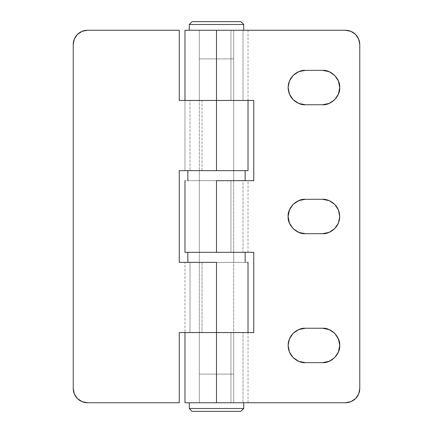 <?xml version="1.0" encoding="UTF-8"?>
<svg xmlns="http://www.w3.org/2000/svg" width="433" height="433" viewBox="0 0 433 433"><rect width="100%" height="100%" fill="white"/><g stroke="black" fill="none" stroke-linecap="round" stroke-linejoin="round"><path stroke-width="0.32" stroke-dasharray="2.17 1.62" d="M350.93 31.338L355.574 34.445L358.681 39.089L359.774 44.572L359.774 388.428L358.681 393.911L355.574 398.555L350.93 401.662L345.447 402.755L216.5 402.755L248.022 402.755L230.962 402.755L233.69 402.755L233.69 332.549L216.5 332.549L248.022 332.549L184.978 332.549L189.99 332.549L189.99 262.349L202.038 262.349L202.038 332.549L189.99 332.549L189.99 262.349L233.69 262.349L233.69 332.549L216.5 332.549L216.5 262.349L216.5 332.549L233.69 332.549L199.31 332.549L199.31 252.32L233.69 252.32L233.69 262.349L187.846 262.349L245.154 262.349L187.846 262.349L233.69 262.349L199.31 262.349L233.69 262.349L233.69 252.32L199.31 252.32L199.31 402.755L216.5 402.755L216.5 332.549L199.31 332.549L233.69 332.549L230.962 332.549L230.962 402.755L233.69 402.755L199.31 402.755L199.31 332.549L202.038 332.549L202.038 262.349L199.31 262.349L232.386 262.349L179.251 262.349L179.251 170.651L216.5 170.651L216.5 30.245L189.281 30.245L243.719 30.245L189.281 30.245L233.69 30.245L199.31 30.245L199.31 58.899L233.69 58.899L233.69 30.245L233.69 58.899L199.31 58.899L199.31 30.245L233.69 30.245L199.31 30.245L209.918 30.245L199.31 30.245L199.31 100.451L216.5 100.451L216.5 30.245L345.447 30.245L216.5 30.245L248.022 30.245L243.01 30.245L243.01 100.451L248.012 100.451L184.978 100.451L216.5 100.451L199.31 100.451L199.31 30.245L233.69 30.245L230.962 30.245L230.962 100.451L230.962 30.245L233.69 30.245L184.978 30.245L248.022 30.245L230.962 30.245L243.01 30.245L243.01 100.451L247.838 100.451L179.251 100.451L179.251 30.245L87.553 30.245L82.07 31.338L77.426 34.445L74.319 39.089L73.226 44.572L73.226 388.428L74.319 393.911L77.426 398.555L82.07 401.662L87.553 402.755L179.251 402.755L179.251 332.549L253.749 332.549L253.749 252.32L187.846 252.32L245.154 252.32L199.31 252.32L223.082 252.32L216.5 252.32L216.5 180.68L199.31 180.68L199.31 252.32L216.5 252.32L216.5 180.68L253.749 180.68L253.749 100.451L216.5 100.451L216.5 170.651L233.69 170.651L199.31 170.651L202.038 170.651L202.038 100.451L199.31 100.451L233.69 100.451L179.251 100.451L179.251 30.245L87.553 30.245A14.327 14.327 0 0 0 73.226 44.572L73.226 388.428A14.327 14.327 0 0 0 87.553 402.755L179.251 402.755L179.251 332.549L248.022 332.549L243.01 332.549L243.01 402.755L248.022 402.755L184.978 402.755L216.5 402.755L216.5 332.549L184.978 332.549L248.022 332.549L230.962 332.549L230.962 402.755L243.01 402.755L243.01 332.549L200.614 332.549L253.749 332.549L253.749 252.32L199.31 252.32L199.31 180.68L233.69 180.68L230.962 180.68L230.962 252.32L230.962 180.68L233.69 180.68L216.5 180.68L248.022 180.68L243.01 180.68L243.01 252.32L248.012 252.32L184.978 252.32L247.838 252.32L243.01 252.32L243.01 180.68L230.962 180.68L248.022 180.68L184.978 180.68L253.749 180.68L253.749 100.451L184.978 100.451L247.99 100.451L199.31 100.451L199.31 170.651L199.31 100.451L216.5 100.451M245.154 262.349L227.466 262.349L245.154 262.349M187.846 252.32L205.534 252.32L187.846 252.32M233.69 180.68L187.846 180.68L245.154 180.68L216.5 180.68L233.69 180.68L233.69 170.651L199.31 170.651L233.69 170.651L233.69 252.32L199.31 252.32L230.962 252.32M233.69 58.899L199.31 58.899L233.69 58.899L199.31 58.899L199.31 374.101L233.69 374.101L233.69 58.899L233.69 374.101L199.31 374.101L199.31 58.899L233.69 58.899M240.856 21.65L192.144 21.65L240.856 21.65M243.719 24.513L189.281 24.513L243.719 24.513M243.719 30.245L226.919 30.245L243.719 30.245M322.52 233.69L305.33 233.69L322.52 233.69C327.548 234.383 339.477 229.225 339.716 216.5C339.477 203.775 327.548 198.617 322.52 199.31L305.33 199.31L298.748 200.614L293.173 204.344L289.444 209.918M329.102 232.386L334.677 228.656L338.406 223.082L339.716 216.5L338.406 209.918L334.677 204.344L329.102 200.614M288.134 216.5L289.444 223.082M293.173 228.656L298.748 232.386M305.33 104.748L322.52 104.748L329.102 103.438L334.677 99.714L338.406 94.134L339.716 87.553L338.406 80.976L334.677 75.396L329.102 71.672L322.52 70.362L305.33 70.362C300.302 69.67 288.373 74.828 288.134 87.553C288.373 100.283 300.302 105.441 305.33 104.748L322.52 104.748C331.029 105.517 340.484 96.061 339.716 87.553C340.484 79.05 331.029 69.594 322.52 70.362L305.33 70.362M298.748 71.672L293.173 75.396L289.444 80.976L288.134 87.553L289.444 94.134L293.173 99.714L298.748 103.438M334.677 333.286L329.102 329.562L322.52 328.252L305.33 328.252L298.748 329.562L293.173 333.286L289.444 338.866L288.134 345.447L289.444 352.024L293.173 357.604L298.748 361.328M305.33 362.637C300.302 363.33 288.373 358.172 288.134 345.447C288.373 332.717 300.302 327.559 305.33 328.252L322.52 328.252C331.077 327.467 340.582 337.058 339.716 345.604C340.392 354.026 331.023 363.384 322.52 362.637L305.33 362.637L322.52 362.637L329.102 361.328M334.677 357.604L338.406 352.024M339.716 345.447L338.406 338.866M233.69 402.755L199.31 402.755L199.31 374.101L233.69 374.101L233.69 402.755L233.69 374.101L199.31 374.101L233.69 374.101L199.31 374.101L199.31 402.755L345.447 402.755A14.327 14.327 0 0 0 359.774 388.428L359.774 44.572A14.327 14.327 0 0 0 345.447 30.245M230.962 100.451L199.31 100.451L202.038 100.451L202.038 170.651L189.99 170.651L189.99 100.451L202.038 100.451L184.978 100.451L184.978 170.651L184.978 100.451L189.99 100.451L189.99 170.651L184.978 170.651L202.038 170.651L199.31 170.651L199.31 180.68L199.31 170.651L248.022 170.651L179.251 170.651L179.251 262.349L216.5 262.349M322.52 199.31L305.33 199.31C296.822 198.541 287.366 207.992 288.134 216.5C287.366 225.008 296.822 234.459 305.33 233.69M247.865 262.349L184.978 262.349L189.99 262.349L184.978 262.349L184.978 332.549L184.978 262.349L247.99 262.349M216.5 332.549L184.978 332.549L216.5 332.549M199.31 58.899L232.386 58.899L199.31 58.899M243.719 402.755L189.281 402.755L243.719 402.755M199.31 374.101L233.69 374.101L199.31 374.101M192.144 411.35L240.856 411.35L192.144 411.35M189.281 408.487L243.719 408.487L189.281 408.487M189.281 402.755L241.652 402.755L189.281 402.755M232.386 402.755L199.31 402.755L232.386 402.755M205.534 180.68L187.846 180.68L205.534 180.68M187.846 170.651L205.534 170.651L187.846 170.651M233.69 170.651L223.082 170.651L233.69 170.651L233.69 30.245M248.022 402.755L248.022 332.549M248.022 100.451L248.022 30.245M248.022 252.32L248.022 180.68"/><path stroke-width="0.65" d="M245.154 262.349L245.154 252.32L245.154 262.349M187.846 252.32L187.846 262.349L187.846 252.32M243.719 30.245L243.719 24.513L189.281 24.513L189.281 30.245L189.281 24.513L243.719 24.513L240.856 21.65L192.144 21.65L189.281 24.513L192.144 21.65L240.856 21.65L243.719 24.513L243.719 30.245M345.447 30.245A14.327 14.327 0 0 1 359.774 44.572L359.774 388.428A14.327 14.327 0 0 1 345.447 402.755L216.5 402.755L216.5 332.549L253.749 332.549L253.749 252.32L216.5 252.32L216.5 180.68L216.5 252.32L184.978 252.32L184.978 180.68L184.978 252.32L253.749 252.32L253.749 332.549L216.5 332.549L216.5 402.755L184.978 402.755L184.978 332.549L184.978 402.755L345.447 402.755L350.93 401.662L355.574 398.555L358.681 393.911L359.774 388.428L359.774 44.572L358.681 39.089L355.574 34.445L350.93 31.338L345.447 30.245L184.978 30.245L184.978 100.451L184.978 30.245L216.5 30.245L216.5 100.451L216.5 30.245L345.447 30.245L350.93 31.338M216.5 180.68L253.749 180.68L216.5 180.68M216.5 100.451L253.749 100.451L253.749 180.68L253.749 100.451L216.5 100.451L216.5 170.651L248.022 170.651L179.251 170.651L179.251 262.349L216.5 262.349L216.5 332.549L179.251 332.549L179.251 402.755L87.553 402.755L82.07 401.662L77.426 398.555L74.319 393.911L73.226 388.428L73.226 44.572L74.319 39.089L77.426 34.445L82.07 31.338L87.553 30.245L179.251 30.245L179.251 100.451L216.5 100.451L216.5 170.651L179.251 170.651L179.251 262.349L216.5 262.349L216.5 332.549L179.251 332.549L179.251 402.755L87.553 402.755A14.327 14.327 0 0 1 73.226 388.428L73.226 44.572A14.327 14.327 0 0 1 87.553 30.245L179.251 30.245L179.251 100.451L216.5 100.451M329.102 200.614L322.52 199.31L305.33 199.31L322.52 199.31L329.102 200.614L334.677 204.344L338.406 209.918L339.716 216.5L338.406 223.082L334.677 228.656L329.102 232.386L322.52 233.69L305.33 233.69L298.748 232.386L293.173 228.656L289.444 223.082L288.134 216.5L289.444 209.918L293.173 204.344L298.748 200.614L305.33 199.31C296.822 198.541 287.366 207.992 288.134 216.5C287.366 225.008 296.822 234.459 305.33 233.69L322.52 233.69L329.102 232.386M305.33 70.362L322.52 70.362C331.029 69.594 340.484 79.05 339.716 87.553C340.484 96.061 331.029 105.517 322.52 104.748L305.33 104.748L298.748 103.438L293.173 99.714L289.444 94.134L288.134 87.553L289.444 80.976L293.173 75.396L298.748 71.672L305.33 70.362L322.52 70.362L329.102 71.672L334.677 75.396L338.406 80.976L339.716 87.553L338.406 94.134L334.677 99.714L329.102 103.438L322.52 104.748L305.33 104.748C300.302 105.441 288.373 100.283 288.134 87.553C288.373 74.828 300.302 69.67 305.33 70.362L298.748 71.672M322.52 328.252L329.102 329.562L334.677 333.286L338.406 338.866L339.716 345.447L338.406 352.024L334.677 357.604L329.102 361.328L322.52 362.637L305.33 362.637L298.748 361.328L293.173 357.604L289.444 352.024L288.134 345.447L289.444 338.866L293.173 333.286L298.748 329.562L305.33 328.252L322.52 328.252L305.33 328.252C300.302 327.559 288.373 332.717 288.134 345.447C288.373 358.172 300.302 363.33 305.33 362.637L322.52 362.637C331.023 363.384 340.392 354.026 339.716 345.604C340.582 337.058 331.077 327.467 322.52 328.252M289.444 209.918L288.134 216.5M289.444 223.082L293.173 228.656M298.748 232.386L305.33 233.69M298.748 103.438L305.33 104.748M298.748 361.328L305.33 362.637M329.102 361.328L334.677 357.604M338.406 352.024L339.716 345.447M338.406 338.866L334.677 333.286M322.52 199.31C327.548 198.617 339.477 203.775 339.716 216.5C339.477 229.225 327.548 234.383 322.52 233.69M247.99 262.349L247.416 262.349M189.281 402.755L189.281 408.487L243.719 408.487L243.719 402.755L243.719 408.487L189.281 408.487L192.144 411.35L240.856 411.35L243.719 408.487L240.856 411.35L192.144 411.35L189.281 408.487L189.281 402.755M245.154 180.68L245.154 170.651L245.154 180.68M187.846 170.651L187.846 180.68L187.846 170.651M248.022 170.651L248.022 100.451M248.022 332.549L248.022 262.349"/></g></svg>
